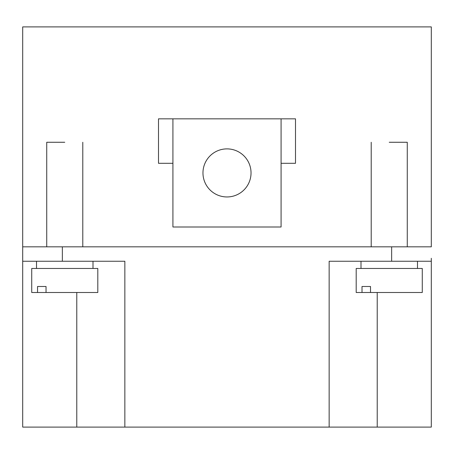 <?xml version="1.0" encoding="UTF-8"?>
<svg xmlns="http://www.w3.org/2000/svg" width="454" height="454" viewBox="0 0 454 454"><rect width="100%" height="100%" fill="white"/><g stroke="black" fill="none" stroke-linecap="round" stroke-linejoin="round"><path stroke-width="0.68" d="M172.923 118.84L158.497 118.84L158.497 163.304L172.923 163.304L172.923 118.84L295.503 118.84L295.503 163.304L281.077 163.304L281.077 118.84M281.077 163.304L281.077 227L172.923 227L172.923 163.304M389.237 142.272L407.266 142.272L389.237 142.272M64.763 142.272L46.734 142.272L64.763 142.272M46.036 292.501L37.54 292.501L37.54 286.491L46.036 286.491L46.036 292.501L97.803 292.501L97.803 268.462L31.723 268.462L97.803 268.462M31.723 268.462L31.723 292.501L37.54 292.501M37.54 286.491L46.036 286.491M377.223 292.501L377.223 427.095L431.3 427.095L431.3 258.286M370.515 292.501L362.014 292.501L362.014 286.491L370.515 286.491L370.515 292.501L422.277 292.501L422.277 268.462L417.481 268.462L417.481 261.249M417.481 268.462L356.197 268.462L356.197 292.501L362.014 292.501M362.014 286.491L370.515 286.491M356.197 268.462L422.277 268.462M377.223 427.095L329.15 427.095L329.15 261.249L391.643 261.249L391.643 246.828L22.7 246.828L22.7 26.905L431.3 26.905L431.3 246.828L391.643 246.828M329.15 427.095L22.7 427.095L22.7 246.828M76.777 427.095L76.777 292.501M124.85 427.095L124.85 261.249L22.7 261.249M431.3 261.249L391.643 261.249M251.034 172.923A24.034 24.034 0 0 1 214.98 193.733A24.034 24.034 0 0 1 214.98 152.107A24.034 24.034 0 0 1 251.034 172.923M62.357 246.828L62.357 261.249M371.213 142.272L371.213 246.828M407.266 142.272L407.266 246.828M46.734 142.272L46.734 246.828M82.787 142.272L82.787 246.828M93.002 268.462L93.002 261.249M36.519 268.462L36.519 261.249M360.998 268.462L360.998 261.249"/></g></svg>
